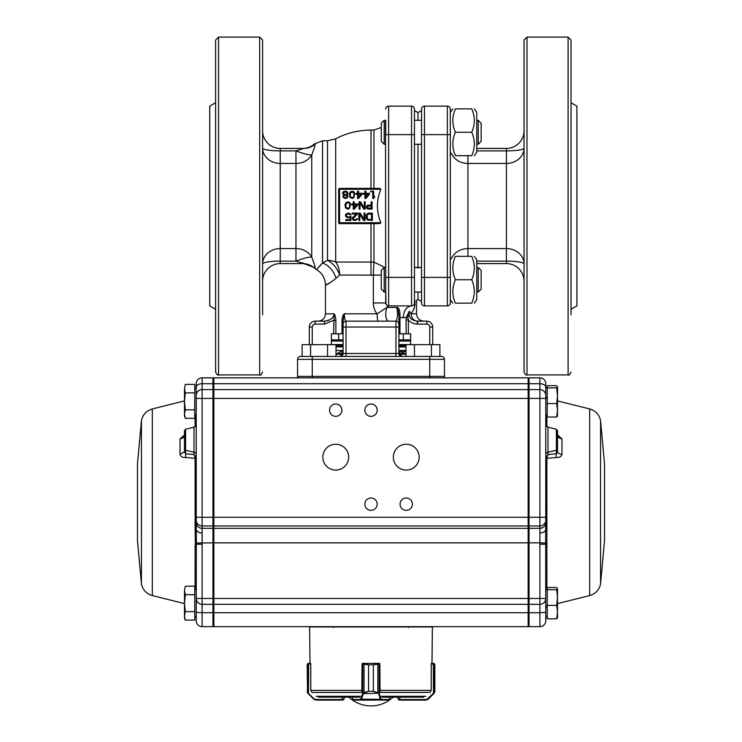 <?xml version="1.0" encoding="UTF-8"?>
<svg xmlns="http://www.w3.org/2000/svg" width="742" height="742" viewBox="0 0 742 742"><rect width="100%" height="100%" fill="white"/><g stroke="black" fill="none" stroke-linecap="round" stroke-linejoin="round"><path stroke-width="1.11" d="M299.035 377.854A1.465 1.465 0 0 1 297.561 376.38L297.561 359.351A2.94 2.94 0 0 1 300.501 356.41L441.499 356.41L431.408 356.41L431.408 344.659L405.976 344.659L405.976 356.41M474.323 155.672L476.754 152.24L476.754 112.292L474.323 108.861M455.384 132.271C452.017 140.108 452.017 147.908 455.384 155.672C452.017 155.672 452.017 155.672 455.384 155.672C452.017 155.672 452.017 155.672 455.384 155.672L471.754 155.672C475.121 155.672 475.121 155.672 471.754 155.672C475.121 155.672 475.121 155.672 471.754 155.672C475.121 147.908 475.121 140.108 471.754 132.271C475.121 124.508 475.121 116.707 471.754 108.861C475.121 108.861 475.121 108.861 471.754 108.861L455.384 108.861C452.017 108.861 452.017 108.861 455.384 108.861C452.017 116.707 452.017 124.508 455.384 132.271L471.754 132.271M474.323 303.153L476.754 299.722L476.754 259.774L474.323 256.342M447.38 106.134A2.94 2.94 0 0 1 450.311 109.065A2.94 2.94 0 0 0 447.38 106.134A2.94 2.94 0 0 1 450.311 109.065L450.311 134.627L447.38 134.627L447.38 305.88L424.461 305.88L424.461 106.134L447.38 106.134L447.38 134.627L421.521 134.627L421.521 109.065L421.521 110.539L417.996 112.571L414.472 110.539L414.472 120.297L421.521 120.297L421.521 277.387L450.311 277.387L450.311 134.627M450.311 277.387L450.311 302.949A2.94 2.94 0 0 1 447.38 305.88A2.94 2.94 0 0 0 450.311 302.949A2.94 2.94 0 0 1 447.38 305.88A2.94 2.94 0 0 0 450.311 302.949M450.311 132.271L450.311 112.394L452.815 108.861M455.384 303.153C452.017 303.153 452.017 303.153 455.384 303.153C452.017 303.153 452.017 303.153 455.384 303.153C452.017 295.39 452.017 287.59 455.384 279.743C452.017 271.989 452.017 264.18 455.384 256.342C452.017 256.342 452.017 256.342 455.384 256.342L471.754 256.342C475.121 256.342 475.121 256.342 471.754 256.342C475.121 264.18 475.121 271.989 471.754 279.743C475.121 287.59 475.121 295.39 471.754 303.153C475.121 303.153 475.121 303.153 471.754 303.153C475.121 303.153 475.121 303.153 471.754 303.153L455.384 303.153M455.384 279.743L471.754 279.743M451.804 154.234A17.622 15.387 180 0 0 467.942 163.435L467.942 155.672M524.047 263.966A17.622 15.387 0 0 0 506.424 248.579L506.424 261.119A17.622 2.847 0 0 1 524.047 263.966L524.047 148.057A17.622 15.387 180 0 1 506.424 163.435L506.424 248.579L467.942 248.579L467.942 163.435L506.424 163.435L506.424 148.428L476.754 148.428M524.047 148.057A17.622 2.847 0 0 1 506.424 150.895L476.754 150.895M524.047 130.805A17.622 17.622 0 0 1 506.424 148.428M568.103 37.1L568.103 374.914L526.987 374.914C526.264 375.665 525.29 374.682 524.047 371.974L524.047 40.04L526.987 37.1L568.103 37.1L571.043 40.04L571.043 314.849M524.047 97.165L524.047 138.29M524.047 273.724L524.047 314.849M571.043 273.724L571.043 138.29M571.043 309.275L576.924 305.88L576.924 106.134L571.043 102.739M215.607 102.739L209.726 106.134L209.726 305.88L215.607 309.275M259.672 37.1L259.672 374.914L218.547 374.914C217.823 375.665 216.85 374.682 215.607 371.974L215.607 40.04L218.547 37.1L259.672 37.1L262.603 40.04L262.603 97.165M215.607 138.29L215.607 97.165M215.607 314.849L215.607 273.724M262.603 148.057A17.622 15.387 180 0 0 280.235 163.435L280.235 150.895A17.622 2.847 180 0 1 262.603 148.057L262.603 169.287M262.603 242.727L262.603 263.966A17.622 2.847 180 0 1 280.235 261.119L280.235 263.586A17.622 17.622 0 0 0 262.603 281.209A17.622 17.622 0 0 1 280.235 263.586L303.793 263.586L314.923 267.723L314.469 268.122L316.565 269.643L322.529 262.9L327.51 260.349A17.622 11.037 -122.2 0 1 339.65 275.032L336.061 278.278C333.631 270.784 329.123 265.664 322.529 262.9L327.51 260.349L327.51 140.794L322.529 140.794L322.529 262.9M262.603 314.849L262.603 40.04M262.603 130.805A17.622 17.622 0 0 0 280.235 148.428L280.235 150.895L295.965 150.895L303.784 148.428L280.235 148.428M303.784 148.428L302.662 148.428L303.784 148.428A17.622 17.298 -90 0 0 314.923 144.291C315.554 144.087 314.497 147.621 311.751 154.911A17.622 15.387 180 0 1 295.965 163.435L295.965 261.119C303.858 258.17 309.117 256.834 311.751 257.103A17.622 15.387 0 0 0 295.965 248.579L280.235 248.579L280.235 163.435L295.965 163.435L295.965 150.895C303.858 153.844 309.117 155.18 311.751 154.911L311.751 257.103C314.487 264.384 315.545 267.927 314.923 267.723M322.306 263.187L319.403 266.647M314.923 144.291L314.469 143.892A17.622 17.622 -90 0 1 302.671 148.428M300.89 262.566L303.497 263.225M262.603 263.966A17.622 15.387 0 0 1 280.235 248.579L280.235 261.119L295.965 261.119L303.784 263.586M314.469 268.122A17.622 17.622 -90 0 0 302.671 263.586M524.047 281.209A17.622 17.622 0 0 0 506.424 263.586L476.754 263.586M451.804 257.78A17.622 15.387 0 0 1 467.942 248.579L467.942 256.342M335.866 278.454L336.061 278.278C329.912 283.054 326.387 285.28 325.469 284.956L330.561 282.526M414.472 300.26L414.899 300.464C417.078 300.232 417.078 300.232 414.899 300.464C417.078 300.232 417.078 300.232 414.899 300.464L414.899 302.949C415.26 306.047 413.99 309.674 411.077 313.81C411.439 318.179 413.535 320.627 417.366 321.156L417.301 324.096C413.637 323.939 410.669 322.566 408.388 319.95L407.822 317.474L403.221 317.632C403.722 310.499 406.495 306.585 411.541 305.88L411.819 305.871M398.908 323.605L398.908 333.789L408.388 333.789L408.388 319.95L406.124 319.95L406.319 317.103L409.389 311.167L407.822 317.474M335.876 320.377L333.612 320.377L324.393 324.096L324.393 321.156C330.57 320.294 333.817 317.845 334.113 313.81C334.957 314.543 335.551 316.723 335.876 320.377L335.876 333.789L342.025 333.789L342.025 320.377C342.414 316.704 343.175 314.515 344.307 313.81C344.427 317.854 345.002 320.303 346.032 321.156L345.54 320.748M378.151 321.156C377.548 320.72 377.214 318.272 377.159 313.82C374.775 311.176 373.504 307.55 373.337 302.949C373.504 307.55 374.775 311.176 377.159 313.82L344.307 313.81L343.092 320.377L343.092 353.47L343.092 351.782L341.357 354.166L336.024 354.166M371 223.63L371 262.028L373.94 262.084L373.337 275.106L339.65 275.032A17.622 12.141 -90 0 0 335.699 262.028A17.622 14.682 0 0 0 327.51 260.349M421.113 321.156L417.366 321.156C410.855 320.396 408.193 317.066 409.389 311.167L411.077 313.81L416.531 313.81L416.531 300.287L417.996 299.443L417.996 292.033M408.388 333.789L410.632 333.789L410.632 344.659M343.092 333.789L342.025 333.789M316.565 269.643C322.167 273.028 325.135 278.129 325.469 284.956L325.469 313.81L334.113 313.81L333.612 333.789L335.876 333.789M333.612 333.789L331.368 333.789L331.368 344.659M412.932 305.528L413.888 304.712M346.032 321.156L346.032 327.036L343.092 327.036L343.092 320.377L343.092 324.096A2.94 2.94 0 0 1 346.032 321.156L395.968 321.156C397.823 317.789 398.064 313.217 396.701 307.448C398.844 307.197 399.938 309.961 400.003 315.73L399.975 317.632L398.908 317.632L398.908 321.954M386.703 305.166L388.623 305.88L386.823 307.448C385.089 313.857 385.46 318.42 387.945 321.156M377.159 313.82L386.823 307.448L396.701 307.448C397.879 308.496 398.621 311.408 398.908 316.203L400.003 315.73M398.908 322.111L398.908 323.327M398.89 323.8L398.908 353.47A2.94 2.94 0 0 0 401.839 356.41L398.908 353.47L395.968 353.47L395.968 356.41M405.976 354.166L400.643 354.166L401.839 356.41L398.908 353.47M398.908 351.782L400.643 354.166M300.501 356.41A2.94 2.94 0 0 0 297.561 359.351L444.439 359.351A2.94 2.94 0 0 0 441.499 356.41A2.94 2.94 0 0 1 444.439 359.351L444.439 376.38A1.465 1.465 0 0 1 442.965 377.854A1.465 1.465 0 0 0 444.439 376.38L429.748 376.38L429.748 377.854L308.292 377.854L312.252 377.854L312.252 376.38L297.561 376.38M329.262 320.08L328.177 320.516M327.139 320.822L326.443 320.971M398.908 324.096A2.94 2.94 0 0 0 395.968 321.156L395.968 327.036L346.032 327.036L346.032 353.47L343.092 353.47L340.161 356.41L341.357 354.166M381.277 275.106L373.337 275.106L373.337 302.949L385.692 302.949L385.692 292.033L385.979 304.22M388.623 305.88L388.623 106.134A2.94 2.94 0 0 0 385.692 109.065A2.94 2.94 0 0 1 388.623 106.134L411.541 106.134A2.94 2.94 0 0 1 414.472 109.065A2.94 2.94 0 0 0 411.541 106.134A2.94 2.94 0 0 1 414.472 109.065L414.472 302.949A2.94 2.94 0 0 1 411.541 305.88L388.623 305.88A2.94 2.94 0 0 1 385.692 302.949L385.525 120.297M384.217 120.297L381.277 123.237L381.277 141.305L384.217 144.245L384.217 120.297L385.692 120.297L385.692 134.627L411.541 134.627L411.541 305.88A2.94 2.94 0 0 0 414.472 302.949L414.899 302.949M380.859 222.748C376.287 211.507 376.287 200.349 380.859 189.266L339.567 189.266L339.567 222.748L380.859 222.748L379.839 223.63L339.567 223.63L339.567 222.748L338.686 222.748A0.881 0.881 0 0 0 339.567 223.63M339.567 188.385A0.881 0.881 0 0 0 338.686 189.266L339.567 189.266L339.567 188.385L379.839 188.385L380.859 189.266M371 275.032L371 262.028L335.699 262.028L335.699 138.773L327.51 140.794M338.686 189.266L338.686 222.748M366.381 214.837L366.233 217.963L367.299 219.994L372.354 220.457L372.354 213.112L367.911 213.269L366.381 214.837M368.681 219.521L367.299 218.584L367.299 214.995L368.681 214.058L371.436 214.058L371.436 219.521L368.681 219.521M364.09 219.521L360.269 213.112L358.887 213.112L358.887 220.457L359.805 220.457L359.805 214.206L363.626 220.457L365.008 220.457L365.008 213.112L364.09 213.112L364.09 219.521M357.663 213.112L352.153 213.112L352.153 213.9L356.438 213.9L352.311 217.805L352.923 219.994L355.066 220.457L357.356 219.363L357.514 218.742L356.744 218.742L355.984 219.521L353.841 219.521L353.071 218.426L357.663 213.9L357.663 213.112M349.25 216.868L347.108 216.868L346.189 215.301L347.72 213.9L350.929 214.995L350.168 213.742L348.638 213.112L346.189 213.742L345.42 215.143L345.726 216.553L347.72 217.805L350.168 217.174L350.168 219.678L345.726 219.678L345.726 220.457L350.929 220.457L350.929 216.395L349.25 216.868M366.576 207.871L367.652 208.966L372.085 209.123L372.085 201.778L371.167 201.778L371.167 205.061L367.652 205.219L366.576 206.313L366.576 207.871M371.167 205.998L371.167 208.344L367.494 207.871L367.8 206.155L371.167 205.998M364.285 208.187L360.464 201.778L359.082 201.778L359.082 209.123L360 209.123L360 202.872L363.821 209.123L365.203 209.123L365.203 201.778L364.285 201.778L364.285 208.187M357.857 204.903L357.857 203.967L354.184 203.967L354.184 201.778L353.266 201.778L353.266 203.967L351.736 203.967L351.736 204.903L353.266 204.903L353.266 209.123L354.184 209.123L357.857 204.903M354.184 207.871L354.184 204.903L356.791 204.903L354.184 207.871M350.512 204.746L349.899 202.872L348.675 201.935L346.078 202.399L345.002 204.746L345.614 208.029L347.757 209.123L349.445 208.493L350.512 204.746M349.593 206.935L348.527 208.187L346.533 207.871L345.772 205.998L346.533 203.03L347.757 202.557L348.981 203.03L349.751 204.903L349.593 206.935M372.744 198.457L373.662 198.457L374.58 197.363L374.58 196.111L373.662 197.205L373.662 191.111L372.744 191.111L372.744 198.457M370.759 191.9L371.519 191.9L371.519 191.111L370.759 191.111L370.759 191.9M369.535 194.237L369.535 193.3L365.862 193.3L365.862 191.111L364.943 191.111L364.943 193.3L363.413 193.3L363.413 194.237L364.943 194.237L364.943 198.457L365.862 198.457L369.535 194.237M365.862 197.205L365.862 194.237L368.468 194.237L365.862 197.205M362.189 194.237L362.189 193.3L358.516 193.3L358.516 191.111L357.598 191.111L357.598 193.3L356.067 193.3L356.067 194.237L357.598 194.237L357.598 198.457L358.516 198.457L362.189 194.237M358.516 197.205L358.516 194.237L361.122 194.237L358.516 197.205M354.843 194.079L354.231 192.206L353.016 191.269L350.409 191.742L349.343 194.079L349.955 197.363L352.098 198.457L353.776 197.836L354.843 194.079M353.925 196.268L352.858 197.52L350.873 197.205L350.103 195.332L350.873 192.364L353.322 192.364L354.082 194.237L353.925 196.268M347.2 194.71L348.119 192.985L346.588 191.269L344.14 191.269L342.915 192.206L342.609 193.458L343.834 194.868L342.758 196.584L344.288 198.299L346.431 198.299L347.655 197.363L347.961 196.111L347.2 194.71M346.282 192.048L347.349 192.985L346.282 194.395L344.446 194.395L343.37 193.458L344.446 192.048L346.282 192.048M344.446 197.52L343.527 196.584L344.446 195.332L346.282 195.332L347.2 196.268L346.282 197.52L344.446 197.52M417.301 324.096L426.817 324.096L417.607 324.096L417.607 321.156L426.817 321.156A5.871 5.871 0 0 1 432.688 327.036L432.688 344.659M324.393 321.156L315.183 321.156A5.871 5.871 0 0 0 309.312 327.036L309.312 344.659M336.794 354.166L342.906 352.997M404.112 353.776L399.354 352.997M399.103 352.997L405.206 354.166M401.366 351.625L405.772 354.166M340.392 351.625L343.092 351.625M398.908 351.625L405.976 351.625M405.976 345.939L398.908 345.939M343.092 345.939L336.024 345.939M336.024 345.559L343.092 345.559M398.908 345.559L405.976 345.559M410.632 339.873L398.908 339.873M343.092 339.873L331.368 339.873M403.314 339.873L403.314 333.789M417.996 267.454L417.996 144.245M414.472 267.472L415.511 267.556M417.05 267.816L418.952 267.816M417.996 120.297L417.996 112.571M476.754 267.454L478.219 267.454L478.219 292.033L476.754 292.033M384.217 267.454L381.277 270.394L381.277 289.102L384.217 292.033L384.217 267.454L385.692 267.454M421.521 267.472L420.482 267.556M476.754 120.297L478.219 120.297L478.219 144.245L476.754 144.245M421.521 302.949A2.94 2.94 0 0 0 424.461 305.88A2.94 2.94 0 0 1 421.521 302.949L421.521 277.387M421.521 109.065A2.94 2.94 0 0 1 424.461 106.134A2.94 2.94 0 0 0 421.521 109.065A2.94 2.94 0 0 1 424.461 106.134M478.219 267.454L481.159 270.394L481.159 289.102L478.219 292.033M481.159 123.237L478.219 120.297L481.159 123.237L481.159 141.305L478.219 144.245L481.159 141.305M397.61 313.912L397.591 314.654M343.092 353.47A2.94 2.94 0 0 1 340.161 356.41A2.94 2.94 0 0 0 343.092 353.47M196.231 523.564L196.231 517.257L196.231 527.469L195.118 527.135L195.118 458.361L185.602 457.462C182.68 457.749 180.825 456.729 180.037 454.392L184.48 451.674L184.48 430.694L184.48 451.674L185.593 453.742A2264.454 1103.373 16.1 0 1 194.005 454.586L196.231 457.619A1.465 0.482 0 0 1 195.146 458.083L194.005 454.586L194.005 427.169L196.231 424.322M196.231 457.758A1.465 0.621 0 0 1 195.118 458.361L195.146 458.083M137.483 502.26L137.483 540.751L141.444 583.982L141.444 420.538L137.483 463.759L137.483 502.26M180.037 454.392L180.037 438.847L184.48 434.96M195.118 589.213L195.118 546.381L195.229 543.645L196.324 544.211L196.389 543.042L195.322 542.55L195.229 543.645M195.322 542.55L195.118 527.135M545.769 457.758A1.465 0.621 180 0 0 546.882 458.361L556.398 457.462C559.375 457.712 561.23 456.692 561.963 454.392A5.871 2.801 -0 0 1 557.52 451.674L557.52 430.694L557.52 451.674L556.407 453.742A2264.454 1103.373 163.9 0 0 547.995 454.586L547.995 427.169L545.769 424.322M545.769 523.564L545.769 517.257L545.769 527.469L546.882 527.135L546.854 458.083L547.995 454.586L545.769 457.619A1.465 0.482 180 0 0 546.854 458.083M604.517 502.26L604.517 540.751L600.556 583.982L600.556 420.538L604.517 463.759L604.517 502.26M546.882 589.213L546.882 527.135M557.52 434.96L561.963 438.847C559.18 438.29 557.706 437.084 557.52 435.239L557.687 436.12M322.826 457.165A12.929 12.929 0 0 0 342.21 468.36A12.929 12.929 0 0 0 342.21 445.97A12.929 12.929 0 0 0 322.826 457.165M393.325 457.165A12.929 12.929 0 0 0 412.71 468.36A12.929 12.929 0 0 0 412.71 445.97A12.929 12.929 0 0 0 393.325 457.165M329.578 410.168A6.168 6.168 0 0 0 338.834 415.511A6.168 6.168 0 0 0 338.834 404.826A6.168 6.168 0 0 0 329.578 410.168M364.832 410.168A6.168 6.168 0 0 0 374.089 415.511A6.168 6.168 0 0 0 374.089 404.826A6.168 6.168 0 0 0 364.832 410.168M364.832 504.161A6.168 6.168 0 0 0 374.089 509.504A6.168 6.168 0 0 0 374.089 498.828A6.168 6.168 0 0 0 364.832 504.161M400.077 504.161A6.168 6.168 0 0 0 409.334 509.504A6.168 6.168 0 0 0 409.334 498.828A6.168 6.168 0 0 0 400.077 504.161M433.708 377.854L453.687 377.854M196.231 527.469L196.389 543.042L212.963 542.838L212.963 517.257L196.231 517.257L196.231 383.725A5.871 5.871 0 0 1 202.112 377.854L202.112 604.331L212.963 604.331L212.963 542.838L213.844 542.838L213.844 377.854L308.292 377.854M259.672 626.656L247.327 626.656M494.673 626.656L482.328 626.656M408.452 627.537L407.571 626.656L334.429 626.656L333.548 627.537M213.844 528.323L528.156 528.323L528.156 626.656L213.844 626.656L213.844 612.707L528.156 612.707M213.844 383.725L528.156 383.725L528.156 377.854L436.148 377.854M528.156 383.725L528.156 528.323M196.231 398.417L212.963 398.417L212.963 517.257L545.769 517.257L545.769 383.725A5.871 5.871 0 0 0 539.888 377.854L539.916 542.838L213.844 542.838L213.844 598.46L529.037 598.46L529.037 377.854L539.888 377.854L529.037 377.854L528.156 378.735L529.037 377.854M194.766 588.851L196.231 590.326L196.231 620.785L196.231 598.46L213.844 598.46L213.844 612.707M213.844 604.331L528.156 604.331L213.844 604.331M213.844 377.854L528.156 377.854M213.844 389.606L528.156 389.606L213.844 389.606M529.037 604.331L529.037 598.46L539.888 598.46L539.888 604.331L529.037 604.331L528.156 603.45L529.037 604.331L529.037 612.707L528.156 612.66M529.037 389.606L539.888 389.606L529.037 389.606L528.156 390.487M539.888 626.656L529.037 626.656L529.037 612.707L539.888 612.707L539.888 626.656A5.871 5.871 0 0 0 545.769 620.785L545.676 544.211L539.888 544.211L539.888 598.46L545.769 598.46A5.871 5.871 180 0 1 539.888 604.331A5.871 5.871 -45 0 0 545.769 598.46M529.037 626.656L528.156 625.775M547.234 617.465L545.769 615.999L545.769 620.785M539.888 377.854A5.871 5.871 0 0 1 545.769 383.725M539.888 389.606A5.871 5.871 0 0 1 545.769 395.477A5.871 5.871 0 0 0 539.888 389.606M539.888 532.988A5.871 3.942 -0 0 0 545.667 529.751L545.769 527.469M539.888 544.211L539.916 542.838L545.611 543.042L545.667 529.751L546.761 529.556M546.678 542.55A1.465 0.594 175.8 0 0 545.611 543.042L545.676 544.211A1.465 0.603 -4.6 0 1 546.771 543.645M546.882 546.381A1.465 0.621 0 0 0 545.769 546.984M547.995 427.169L556.407 429.266L556.407 453.742A2.94 0.909 -95.6 0 0 556.398 457.462M545.769 398.417L212.963 398.417L212.963 389.606L202.112 389.606L212.963 389.606L212.963 377.854L202.112 377.854L212.963 377.854L213.844 378.735L212.963 377.854M196.231 620.785A5.871 5.871 0 0 0 202.112 626.656L212.963 626.656L212.963 604.331L213.844 603.45L212.963 604.331M212.963 626.656L213.844 625.775M212.963 389.606L213.844 390.487M196.231 598.46A5.871 5.871 -135 0 0 202.112 604.331A5.871 5.871 0 0 1 196.231 598.46L196.324 544.211L202.112 544.211L202.112 544.916M202.112 377.854A5.871 5.871 0 0 0 196.231 383.725M202.112 389.606A5.871 5.871 0 0 0 196.231 395.477A5.871 5.871 0 0 1 202.112 389.606M202.112 532.988A5.871 3.942 180 0 1 196.333 529.751L195.239 529.556M195.118 546.381A1.465 0.621 180 0 1 196.231 546.984M194.005 427.169L185.593 429.266L185.602 457.462M180.037 438.847A5.871 3.719 180 0 0 184.48 435.239L184.322 436.111M556.686 618.828L547.234 618.828L547.234 587.497L556.686 587.497L557.52 588.601L556.686 589.704L557.52 597.533L556.686 605.37L557.52 612.094L556.686 618.828L557.52 617.724M557.52 588.601L557.474 617.975M547.234 589.704L556.686 589.704M547.234 605.37L556.686 605.37M545.769 396.432L545.769 414.194L547.234 415.659M545.769 388.511L547.234 387.046L545.769 388.511L545.769 395.477M556.686 417.023L547.234 417.023L547.234 385.682L556.686 385.682L557.52 386.786L556.686 387.89L557.52 395.727L556.686 403.555L557.52 410.289L556.686 417.023L557.52 415.919M557.52 386.786L557.474 416.169M547.234 387.89L556.686 387.89M547.234 403.555L556.686 403.555M194.766 415.659L196.231 414.194L196.231 388.511L194.766 387.046L196.231 388.511M185.315 384.393L184.48 388.632L185.315 384.393L194.766 384.393L194.766 392.87L185.315 392.87L184.48 388.632L185.315 384.393M194.766 392.87L194.766 409.834L185.315 409.834L184.48 401.357L185.315 392.87M194.766 409.834L194.766 418.312L185.315 418.312L184.48 414.073L185.315 409.834M184.48 414.073L185.315 418.312L184.48 416.039L184.48 388.632M185.315 586.199L184.48 590.437L185.315 586.199L194.766 586.199L194.766 594.676L185.315 594.676L184.48 590.437L185.315 586.199M194.766 594.676L194.766 611.64L185.315 611.64L184.48 603.163L185.315 594.676M194.766 611.64L194.766 620.117L185.315 620.117L184.48 615.879L185.315 611.64M184.48 615.879L185.315 620.117L184.48 617.845L184.48 590.437M308.069 692.945L307.16 691.284L307.485 692.49L314.116 698.825L315.777 699.511L342.618 699.511L344.093 698.63L342.693 700.096L344.167 698.63L344.093 697.165M311.39 691.525L310.787 690.069L310.787 663.969L307.485 664.155L307.16 664.851L307.698 663.7L310.657 663.376L310.017 663.376L309.609 626.953L432.391 626.953L431.983 663.376L431.343 663.376L433.291 663.376M342.618 699.511L342.628 700.096L315.953 700.096L342.693 700.096L343.889 699.483M308.718 663.376L308.394 663.969M315.777 699.511L315.953 700.096L313.875 699.242L308.004 693.362L308.514 693.213L308.681 663.376M307.986 663.515L307.698 663.7A0.584 0.584 -129 0 0 307.485 664.155L307.485 692.49A0.584 0.575 149.6 0 0 307.559 692.787L307.16 664.851M307.559 692.787A0.584 0.575 149.6 0 0 307.559 692.796L308.004 693.362M314.116 698.825L314.311 699.595M397.916 697.165L397.842 698.639L399.307 700.096L397.916 698.63L399.817 699.511L399.817 697.165M434.84 691.516L434.45 692.787A0.584 0.575 -149.6 0 0 434.524 692.49L434.849 691.284L433.931 692.945L434.524 692.49L434.524 664.155L431.213 663.969L431.213 690.069L430.62 691.525M434.849 664.851L434.524 664.155A0.584 0.584 129 0 0 434.311 663.7L434.849 664.851L434.849 691.284M434.45 692.787L433.736 693.622L433.931 692.945M399.057 700.077L426.056 700.096L399.382 700.096L399.382 699.511M433.616 663.969L433.393 663.376L434.311 663.7L433.449 663.376M434.005 693.362L428.134 699.242L426.056 700.096L433.495 693.213L433.319 663.376M427.698 699.595L427.884 698.825M378.939 692.945L378.466 693.362L373.319 691.284L378.939 692.945L381.397 699.511L389.531 699.474M352.506 699.474L352.506 697.165M380.043 691.525L379.858 663.969L373.337 664.851L378.568 663.376L363.32 663.376L368.57 664.851L368.57 691.284L363.432 693.362L362.959 692.945L363.979 692.49L368.551 691.284L368.551 664.851L362.04 663.969L361.864 691.525M379.116 663.969A0.584 0.547 -90 0 0 378.568 663.376L378.596 663.376A0.584 0.566 -90 0 1 379.162 663.969L379.162 693.213L363.292 693.622L362.959 692.945M389.596 697.165L389.596 699.511A0.584 0.584 90 0 1 389.012 700.096L353.025 700.096A0.584 0.584 90 0 1 352.441 699.511L352.441 697.165M389.596 699.511L389.012 700.096L380.832 700.096L380.321 699.242L361.595 699.242L361.085 700.096A0.584 0.566 -90 0 1 360.529 699.511L362.736 693.213L362.736 663.969A0.584 0.566 90 0 1 363.302 663.376A0.584 0.547 90 0 0 362.773 663.969M378.596 663.376L379.301 663.376A0.584 0.566 -90 0 1 379.811 663.728M362.189 663.571A0.584 0.566 90 0 1 362.606 663.376L363.302 663.376M377.845 692.796L377.845 663.7M380.887 698.825L380.321 699.242L378.596 693.622M381.397 699.511A0.584 0.566 90 0 1 380.832 700.096M364.044 663.7L364.044 692.796M363.292 693.622L361.595 699.242L361.029 698.825M379.811 663.969L379.811 663.682A0.584 0.584 0 0 0 379.301 663.376M431.343 663.376L431.334 663.969M310.666 663.969L310.657 663.376M318.309 697.165L359.842 697.165M382.158 697.165L423.691 697.165M414.453 356.41L414.453 344.659M439.885 356.41L439.885 344.659L431.408 344.659M302.115 356.41L302.115 344.659L310.592 344.659L310.592 356.41L302.115 356.41M429.748 356.41L429.748 376.38L312.252 376.38L312.252 356.41L310.592 356.41M327.547 356.41L327.547 344.659L310.592 344.659M336.024 356.41L336.024 344.659L327.547 344.659M526.987 374.914L526.987 37.1M218.547 374.914L218.547 37.1M506.424 263.586L506.424 261.119L476.754 261.119M406.124 319.95L406.124 333.789M403.221 317.632L399.975 317.632L399.975 333.789M324.393 324.096L315.183 324.096A2.94 2.94 0 0 0 312.252 327.036L312.252 344.659M343.092 321.156L343.092 320.377L342.025 320.377M373.94 223.63L373.94 262.084L384.792 267.454M373.94 188.385L373.94 130.073L381.277 127.494M335.699 138.773A75.934 75.934 0 0 1 371 130.073L371 188.385M405.976 350.447L398.908 350.447M343.092 350.447L336.024 350.447M336.024 346.922L343.092 346.922M398.908 346.922L405.976 346.922M410.632 344.566L398.908 344.566M343.092 344.566L331.368 344.566M331.368 341.042L343.092 341.042M398.908 341.042L410.632 341.042M426.817 321.156L426.817 324.096A2.94 2.94 0 0 1 429.748 327.036L429.748 344.659M432.688 327.036L429.748 327.036M414.472 302.949A2.94 2.94 0 0 1 411.541 305.88A2.94 2.94 0 0 0 414.472 302.949L414.472 302.949M411.541 106.134L411.541 134.627L414.472 134.627M414.472 277.387L385.692 277.387M385.692 109.065A2.94 2.94 0 0 1 388.623 106.134M315.183 324.096L315.183 321.156A5.871 5.871 0 0 0 309.312 327.036L312.252 327.036M398.908 327.036L395.968 327.036L395.968 353.47L346.032 353.47L346.032 356.41M196.231 454.623A2.94 2.541 0 0 0 194.005 452.156L185.593 450.338A1.465 1.271 180 0 1 184.48 449.105M141.444 420.538C142.807 414.546 146.443 410.688 152.323 408.953L152.323 595.566C146.443 593.823 142.807 589.964 141.444 583.982M195.118 426.622L195.118 415.307M545.769 454.623A2.94 2.541 180 0 1 547.995 452.156L556.407 450.338A1.465 1.271 0 0 0 557.52 449.105M600.556 420.538C599.193 414.546 595.557 410.688 589.677 408.953L589.677 595.566C595.557 593.823 599.193 589.964 600.556 583.982M546.882 426.622L546.882 415.307M561.963 454.392L561.963 438.847M213.844 525.967L528.156 525.967M545.769 522.507A5.871 5.806 -0 0 1 539.888 528.323L529.037 528.323L528.156 527.451M545.769 520.161A5.871 5.806 -0 0 1 539.888 525.967L529.037 525.967L528.156 525.095M545.769 387.25A5.871 3.524 -0 0 0 539.888 383.725L529.037 383.725L528.156 384.254M539.888 604.331L539.888 612.707L545.769 612.41M196.231 522.507A5.871 5.806 180 0 0 202.112 528.323L212.963 528.323L213.844 527.451M196.231 520.161A5.871 5.806 180 0 0 202.112 525.967L212.963 525.967L213.844 525.095M196.231 387.25A5.871 3.524 180 0 1 202.112 383.725L212.963 383.725L213.844 384.254M202.112 604.331L202.112 612.707L213.844 612.66M196.231 612.41L202.112 612.707L202.112 626.656M342.368 700.096L342.192 697.165M399.641 700.096L399.817 699.511L426.223 699.511M388.966 700.096A0.584 0.566 90 0 0 389.531 699.511L389.531 697.165M373.337 691.284L373.319 664.851L373.337 691.284L368.551 691.284M353.062 700.096A0.584 0.566 -90 0 1 352.506 699.511L360.529 699.511M373.337 664.851L368.551 664.851M381.462 696.302L425.954 696.302M316.046 696.302L360.538 696.302M311.844 692.425L362.189 692.425M379.811 692.425L430.156 692.425M379.867 690.385L431.028 690.385M310.972 690.385L362.04 690.385M452.815 303.153L450.311 299.62M450.311 259.876L452.815 256.342M450.311 152.138L452.815 155.672M568.103 374.914C568.826 375.665 569.8 374.682 571.043 371.974M259.672 374.914C260.386 375.665 261.36 374.682 262.603 371.974M322.529 140.794L314.469 143.892M416.531 313.81C416.967 318.272 419.416 320.72 423.877 321.156M325.469 313.81C325.07 318.235 322.622 320.683 318.123 321.156M371 130.073L373.94 130.073M343.092 322.195L343.092 323.438M340.634 351.625L336.228 354.166M338.686 339.873L338.686 333.789M414.472 292.033L421.521 292.033M414.472 267.454L421.521 267.454M384.217 292.033L385.692 292.033M417.996 299.443L421.521 301.475M414.472 144.245L421.521 144.245M384.217 144.245L385.692 144.245M137.483 463.759L137.483 540.751M152.323 595.566L184.48 603.598M152.323 408.953L184.48 400.912M604.517 540.751L604.517 463.759M589.677 408.953L557.52 400.912M589.677 595.566L557.52 603.598M546.882 398.25L545.769 396.831M546.882 606.26L545.769 607.689M556.407 429.266L557.52 430.694M185.593 429.266L184.48 430.694M545.769 590.326L547.234 588.851M196.231 615.999L194.766 617.465M348.888 697.165A32.314 32.314 0 0 0 393.112 697.165M307.698 663.7L307.169 664.637M434.311 663.7L434.84 664.637M352.441 699.511L353.025 700.096"/></g></svg>
